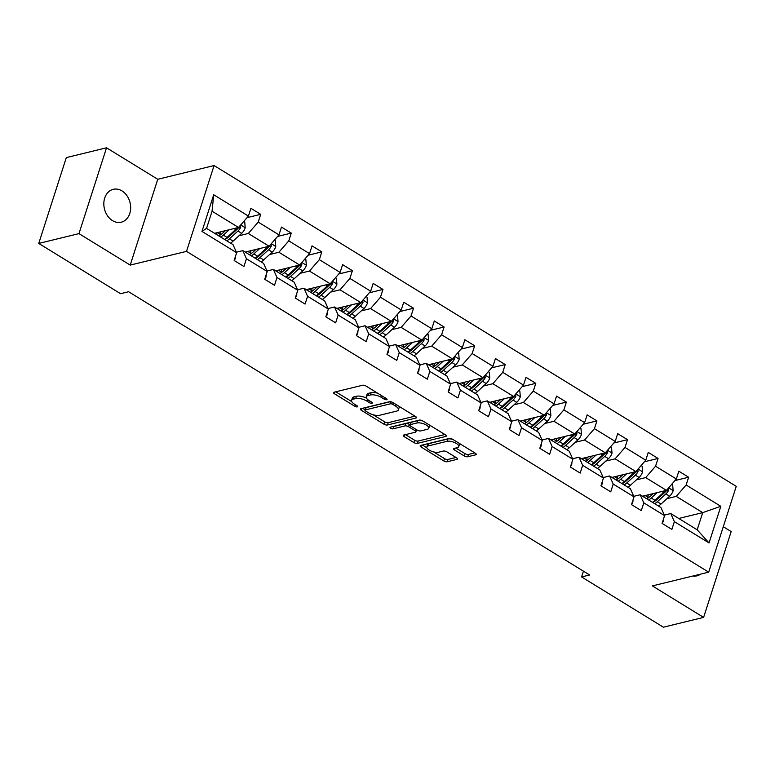 <?xml version="1.0" encoding="UTF-8"?>
<svg xmlns="http://www.w3.org/2000/svg" width="775" height="775" viewBox="0 0 775 775"><rect width="100%" height="100%" fill="white"/><g stroke="black" fill="none" stroke-linecap="round" stroke-linejoin="round"><path stroke-width="1.16" d="M386.706 399.716A1.812 0.707 -162.2 0 0 387.083 399.445A1.812 0.707 -162.2 0 0 386.463 398.621L366.032 386.066A2.596 1.008 -162.2 0 0 362.526 385.272L334.103 392.208A2.596 1.008 -162.2 0 0 333.55 392.596A2.596 1.008 -162.2 0 0 334.442 393.768L354.873 406.323A1.812 0.707 -162.2 0 0 357.323 406.885A1.812 0.707 -162.2 0 0 357.711 406.613A1.812 0.707 -162.2 0 0 357.091 405.78L354.446 404.162A8.302 3.216 -162.2 0 1 351.598 400.394A8.302 3.216 -162.2 0 1 353.342 399.144L355.715 398.573A8.302 3.216 -162.2 0 1 366.924 401.121L369.568 402.738A1.812 0.707 -162.2 0 0 372.019 403.3A1.812 0.707 -162.2 0 0 372.397 403.029A1.812 0.707 -162.2 0 0 371.777 402.206L369.132 400.578A8.302 3.216 -162.2 0 1 366.284 396.81A8.302 3.216 -162.2 0 1 368.028 395.56L370.402 394.988A8.302 3.216 -162.2 0 1 381.61 397.536L384.255 399.164A1.812 0.707 -162.2 0 0 386.706 399.716M122.004 190.921A16.914 13.175 76.3 0 0 113.237 189.333A16.914 13.175 76.3 0 0 103.831 203.341A16.914 13.175 76.3 0 0 112.482 220.604A16.914 13.175 76.3 0 0 121.249 222.193A16.914 13.175 76.3 0 0 130.655 208.184A16.914 13.175 76.3 0 0 122.004 190.921M464.235 455.952A2.596 1.008 -162.2 0 0 467.732 456.746L475.705 454.809A2.596 1.008 -162.2 0 0 476.257 454.412A2.596 1.008 -162.2 0 0 475.366 453.239L452.668 439.299A2.596 1.008 -162.2 0 0 449.171 438.495L420.738 445.431A2.596 1.008 -162.2 0 0 420.195 445.819A2.596 1.008 -162.2 0 0 421.087 447.001L443.775 460.941A2.596 1.008 -162.2 0 0 447.282 461.735L456.911 459.391A2.596 1.008 -162.2 0 0 457.463 459.003A2.596 1.008 -162.2 0 0 456.572 457.822L446.855 451.854A2.596 1.008 -162.2 0 0 443.358 451.06L438.582 452.222A6.936 2.693 -162.2 0 1 430.803 450.934A6.936 2.693 -162.2 0 1 426.831 446.942A6.936 2.693 -162.2 0 1 428.294 445.906L447.001 441.333A6.936 2.693 -162.2 0 1 454.78 442.632A6.936 2.693 -162.2 0 1 458.752 446.623A6.936 2.693 -162.2 0 1 457.298 447.659L454.179 448.425A2.596 1.008 -162.2 0 0 453.627 448.812A2.596 1.008 -162.2 0 0 454.518 449.984L464.235 455.952L464.971 453.637A2.596 1.008 -162.2 0 0 468.478 454.431L474.794 452.891M652.385 585.9L703.623 617.384L663.4 627.198L581.589 576.939L589.639 574.972L128.602 291.729L120.551 293.696L38.75 243.437L78.972 233.624L130.21 265.098L186.523 251.362L708.699 572.163L652.385 585.9M415.894 418.054A2.596 1.008 -162.2 0 0 416.446 417.667A2.596 1.008 -162.2 0 0 415.555 416.495L392.857 402.545A2.596 1.008 -162.2 0 0 389.36 401.75L360.927 408.687A2.596 1.008 -162.2 0 0 360.385 409.074A2.596 1.008 -162.2 0 0 361.276 410.256L383.964 424.196A2.596 1.008 -162.2 0 0 387.471 424.991L415.894 418.054L416.223 417.037M422.762 420.922L445.46 434.862A2.596 1.008 -162.2 0 1 446.352 436.044A2.596 1.008 -162.2 0 1 445.799 436.432L417.376 443.368A2.596 1.008 -162.2 0 1 413.869 442.573L404.162 436.606A2.596 1.008 -162.2 0 1 403.271 435.424A2.596 1.008 -162.2 0 1 403.814 435.037L415.342 432.227A2.596 1.008 -162.2 0 0 415.894 431.83A2.596 1.008 -162.2 0 0 415.003 430.658L408.561 426.696A2.596 1.008 -162.2 0 0 405.054 425.901L393.051 428.827A1.812 0.707 -162.2 0 1 391.017 428.488A1.812 0.707 -162.2 0 1 389.98 427.451A1.812 0.707 -162.2 0 1 390.358 427.18L419.265 420.127A2.596 1.008 -162.2 0 1 422.762 420.922M703.623 617.384L731.174 531.563L723.288 526.719M130.21 265.098L157.761 179.287L106.524 147.802L78.972 233.624M106.524 147.802L66.301 157.616L38.75 243.437M664.34 515.113L670.733 513.544L697.19 529.8L709.048 542.946L674.366 521.643L671.877 529.412L662.073 523.396L664.572 515.627L643.802 502.859L641.303 510.628L631.509 504.612L634.008 496.843L613.238 484.084L610.739 491.854L600.945 485.838L603.434 478.068L582.664 465.3L580.175 473.079L570.381 467.054L572.87 459.284L552.1 446.526L549.611 454.295L539.807 448.279L542.306 440.51L521.536 427.752L519.037 435.521L509.243 429.495L511.742 421.726L490.972 408.968L488.473 416.737L478.679 410.721L481.168 402.952L460.408 390.193L457.909 397.963L448.115 391.937L450.604 384.168L429.834 371.409L427.345 379.178L417.551 373.162L420.04 365.393L399.27 352.635L396.781 360.404L386.977 354.388L389.476 346.619L368.706 333.851L366.207 341.62L356.413 335.604L358.912 327.835L338.142 315.076L335.643 322.846L325.849 316.83L328.338 309.06L307.578 296.292L305.079 304.071L295.285 298.046L297.774 290.276L277.004 277.518L274.515 285.287L264.721 279.271L267.21 271.502L246.44 258.743L243.951 266.513L234.147 260.487L236.646 252.718L201.965 231.415L213.726 194.767L248.407 216.07L250.906 208.301L260.7 214.326L258.211 222.096L278.981 234.854L281.47 227.085L291.264 233.101L288.775 240.87L309.545 253.628L312.034 245.859L321.838 251.885L319.339 259.654L340.109 272.412L342.598 264.643L352.402 270.659L349.903 278.428L370.673 291.187L373.172 283.418L382.966 289.443L380.467 297.213L401.237 309.971L403.736 302.202L413.53 308.218L411.041 315.987L431.811 328.745L434.3 320.976L444.094 326.992L441.605 334.761L462.375 347.529L464.864 339.76L474.668 345.776L472.169 353.545L492.939 366.304L495.438 358.534L505.232 364.55L502.733 372.32L523.503 385.088L526.002 377.309L535.796 383.334L533.307 391.104L554.067 403.862L556.566 396.093L566.36 402.109L563.871 409.878L584.641 422.637L587.13 414.867L596.924 420.893L594.435 428.662L615.205 441.421L617.694 433.651L627.498 439.667L624.999 447.437L645.769 460.195L648.268 452.426L658.062 458.451L655.563 466.221L676.333 478.979L678.832 471.21L688.626 477.226L686.137 484.995L720.818 506.298L709.048 542.946M670.733 513.544L674.366 521.643M186.523 251.362L214.084 165.55L736.25 486.351L708.699 572.163M636.372 479.88L645.682 477.603L666.452 490.362L642.504 496.203M623.381 483.048L622.209 483.329M666.452 490.362L676.333 478.979M645.682 477.603L655.563 466.221M633.776 496.329L640.169 494.77L660.939 507.528L664.572 515.627M640.169 494.77L643.802 502.859M605.798 461.096L615.118 458.829L635.887 471.588L611.94 477.429M592.817 464.264L591.635 464.554M635.887 471.588L645.769 460.195M615.118 458.829L624.999 447.437M603.212 477.555L609.605 475.995L630.375 488.754L634.008 496.843M609.605 475.995L613.238 484.084M575.234 442.322L584.553 440.045L605.314 452.813L581.376 458.645M562.253 445.489L561.071 445.78M605.314 452.813L615.205 441.421M584.553 440.045L594.435 428.662M572.638 458.771L579.041 457.211L599.811 469.97L603.434 478.068M579.041 457.211L582.664 465.3M544.67 423.537L553.98 421.271L574.75 434.029L550.812 439.871M531.679 426.705L530.507 426.996M574.75 434.029L584.641 422.637M553.98 421.271L563.871 409.878M542.074 439.997L548.467 438.437L569.238 451.195L572.87 459.284M548.467 438.437L552.1 446.526M514.106 404.763L523.416 402.496L544.186 415.255L520.248 421.087M501.115 407.931L499.943 408.222M544.186 415.255L554.067 403.862M523.416 402.496L533.307 391.104M511.51 421.213L517.903 419.653L538.673 432.411L542.306 440.51M517.903 419.653L521.536 427.752M483.542 385.989L492.852 383.712L513.622 396.471L489.674 402.312M470.551 389.157L469.369 389.438M513.622 396.471L523.503 385.088M492.852 383.712L502.733 372.32M480.946 402.438L487.339 400.878L508.109 413.637L511.742 421.726M487.339 400.878L490.972 408.968M452.968 367.205L462.287 364.938L483.058 377.696L459.11 383.538M439.987 370.373L438.805 370.663M483.058 377.696L492.939 366.304M462.287 364.938L472.169 353.545M450.372 383.654L456.775 382.094L477.545 394.853L481.168 402.952M456.775 382.094L460.408 390.193M422.404 348.43L431.714 346.154L452.484 358.912L428.546 364.754M409.423 351.598L408.241 351.879M452.484 358.912L462.375 347.529M431.714 346.154L441.605 334.761M419.808 364.88L426.211 363.32L446.981 376.078L450.604 384.168M426.211 363.32L429.834 371.409M391.84 329.646L401.15 327.379L421.92 340.138L397.982 345.979M378.849 332.814L377.677 333.105M421.92 340.138L431.811 328.745M401.15 327.379L411.041 315.987M389.244 346.096L395.637 344.536L416.407 357.304L420.04 365.393M395.637 344.536L399.27 352.635M361.276 310.872L370.586 308.595L391.356 321.354L367.418 327.195M348.285 314.04L347.113 314.321M391.356 321.354L401.237 309.971M370.586 308.595L380.467 297.213M358.68 327.321L365.073 325.762L385.843 338.52L389.476 346.619M365.073 325.762L368.706 333.851M330.712 292.088L340.022 289.821L360.792 302.579L336.844 308.421M317.721 295.256L316.539 295.546M360.792 302.579L370.673 291.187M340.022 289.821L349.903 278.428M328.116 308.547L334.509 306.987L355.279 319.746L358.912 327.835M334.509 306.987L338.142 315.076M300.138 273.313L309.457 271.037L330.228 283.805L306.28 289.637M287.157 276.481L285.975 276.772M330.228 283.805L340.109 272.412M309.457 271.037L319.339 259.654M297.542 289.763L303.945 288.203L324.715 300.962L328.338 309.06M303.945 288.203L307.578 296.292M269.574 254.529L278.884 252.262L299.654 265.021L275.716 270.863M256.593 257.697L255.411 257.988M299.654 265.021L309.545 253.628M278.884 252.262L288.775 240.87M266.978 270.988L273.381 269.429L294.151 282.187L297.774 290.276M273.381 269.429L277.004 277.518M239.01 235.755L248.32 233.478L269.09 246.247L245.152 252.078M226.019 238.923L224.847 239.213M269.09 246.247L278.981 234.854M248.32 233.478L258.211 222.096M236.414 252.204L242.807 250.645L263.577 263.403L267.21 271.502M242.807 250.645L246.44 258.743M213.726 194.767L212.069 211.217L238.526 227.463L214.588 233.304M238.526 227.463L248.407 216.07M157.761 179.287L214.084 165.55M583.439 571.165L581.589 576.939M697.19 529.8L702.702 512.633L676.246 496.387L666.936 498.654M678.755 518.475L702.702 512.633L720.818 506.298M212.069 211.217L206.567 228.373L233.013 244.629L236.646 252.718M653.945 501.822L652.773 502.113M206.567 228.373L201.965 231.415M676.246 496.387L686.137 484.995M247.041 217.659L260.7 214.326M277.605 236.433L291.264 233.101M308.169 255.217L321.838 251.885M338.733 273.992L352.402 270.659M369.297 292.776L382.966 289.443M399.871 311.55L413.53 308.218M430.435 330.324L444.094 326.992M460.999 349.108L474.668 345.776M491.563 367.883L505.232 364.55M522.127 386.667L535.796 383.334M552.701 405.441L566.36 402.109M583.265 424.225L596.924 420.893M613.829 443L627.498 439.667M644.393 461.784L658.062 458.451M674.967 480.558L688.626 477.226M692.85 576.028A16.914 13.175 76.3 0 0 696.909 575.854A16.914 13.175 76.3 0 0 700.59 574.139M377.609 393.187A8.302 3.216 -162.2 0 0 371.147 392.663L370.402 394.988M366.284 396.81L367.03 394.485A8.302 3.216 -162.2 0 1 368.774 393.245L371.147 392.663M366.498 398.147A8.302 3.216 -162.2 0 0 356.452 396.248L355.715 398.573M351.598 400.394L352.334 398.069A8.302 3.216 -162.2 0 1 354.088 396.829L356.452 396.248M335.749 391.801L351.753 401.624M373.124 414.761L384.71 421.881A2.596 1.008 -162.2 0 0 388.217 422.675L414.983 416.146M362.584 408.28L365.093 409.82M392.76 404.385A1.812 0.707 -162.2 0 0 390.309 403.833L365.354 409.917A1.812 0.707 -162.2 0 0 364.977 410.188A1.812 0.707 -162.2 0 0 365.597 411.012L368.387 412.726A8.302 3.216 -162.2 0 0 379.595 415.274L396.655 411.118A8.302 3.216 -162.2 0 0 398.398 409.868A8.302 3.216 -162.2 0 0 395.55 406.1L392.76 404.385L393.274 402.806M364.977 410.188L365.722 407.873A1.812 0.707 -162.2 0 1 366.1 407.602L390.261 401.702M398.398 409.868L399.144 407.553A8.302 3.216 -162.2 0 0 398.989 406.313M444.889 434.513L418.122 441.043L417.376 443.368M405.47 434.63L414.615 440.248A2.596 1.008 -162.2 0 0 418.122 441.043M409.946 424.778L409.307 424.38A2.596 1.008 -162.2 0 0 405.8 423.586L393.797 426.512L393.051 428.827M393.012 426.531A1.812 0.707 -162.2 0 0 393.797 426.512M427.306 429.302A6.936 2.693 -162.2 0 0 428.769 428.265A6.936 2.693 -162.2 0 0 424.787 424.274A6.936 2.693 -162.2 0 0 417.018 422.985L410.421 424.593A2.596 1.008 -162.2 0 0 409.878 424.981A2.596 1.008 -162.2 0 0 410.769 426.163L417.212 430.115A2.596 1.008 -162.2 0 0 420.718 430.91L427.306 429.302M428.769 428.265L429.515 425.95A6.936 2.693 -162.2 0 0 429.427 425.02M422.947 421.028A6.936 2.693 -162.2 0 0 417.764 420.66L417.018 422.985M409.878 424.981L410.624 422.666A2.596 1.008 -162.2 0 1 411.167 422.268L417.764 420.66M455.826 448.018L464.971 453.637M458.752 446.623L459.498 444.298A6.936 2.693 -162.2 0 0 459.449 443.465M452.736 439.338A6.936 2.693 -162.2 0 0 447.747 439.018L447.001 441.333M426.831 446.942L427.577 444.627A6.936 2.693 -162.2 0 1 429.03 443.581L447.747 439.018M433.593 451.912L444.521 458.626A2.596 1.008 -162.2 0 0 448.028 459.42L456 457.473M422.394 445.034L426.88 447.785M225.399 230.669L222.968 232.878A16.779 8.263 121.6 0 1 218.744 235.862M229.216 229.739L223.307 235.125A20.218 9.959 121.6 0 1 220.827 237.14M243.786 221.398L244.745 221.989L245.21 227.831A7.004 3.449 121.6 0 1 241.674 233.323L233.11 241.141A20.218 9.959 121.6 0 1 230.621 243.156M219.906 235.213A16.779 8.263 121.6 0 1 220.003 234.312L220.333 231.899M237.208 227.782A7.004 3.449 121.6 0 1 235.6 229.594L227.036 237.412A20.218 9.959 121.6 0 1 224.547 239.427M226.901 240.87A20.218 9.959 -58.4 0 0 229.381 238.855L237.954 231.037A7.004 3.449 -58.4 0 0 240.734 227.327L240.386 225.322M240.734 227.327L238.419 227.898A3.565 1.753 121.6 0 1 237.615 228.79L229.042 236.617A16.779 8.263 121.6 0 1 224.818 239.591M216.138 234.263A16.779 8.263 121.6 0 1 216.186 232.917M234.389 259.751L235.232 258.908A7.004 3.449 -58.4 0 0 235.6 255.973M255.963 249.443L253.541 251.662A16.779 8.263 121.6 0 1 249.308 254.636M259.78 248.513L253.871 253.9A20.218 9.959 121.6 0 1 251.391 255.915M274.36 240.182L275.309 240.763L275.784 246.605A7.004 3.449 121.6 0 1 272.238 252.098L263.674 259.916A20.218 9.959 121.6 0 1 261.185 261.94M250.47 253.997A16.779 8.263 121.6 0 1 250.567 253.086L250.897 250.683M267.772 246.566A7.004 3.449 121.6 0 1 266.164 248.368L257.6 256.186A20.218 9.959 121.6 0 1 255.111 258.201M257.465 259.644A20.218 9.959 -58.4 0 0 259.945 257.629L268.518 249.812A7.004 3.449 -58.4 0 0 271.298 246.111L270.959 244.096M271.298 246.111L268.983 246.673A3.565 1.753 121.6 0 1 268.179 247.574L259.615 255.392A16.779 8.263 121.6 0 1 255.382 258.366M246.702 253.037A16.779 8.263 121.6 0 1 246.75 251.691M286.527 268.228L284.105 270.436A16.779 8.263 121.6 0 1 279.872 273.42M290.344 267.298L284.444 272.684A20.218 9.959 121.6 0 1 281.955 274.699M304.924 258.957L305.873 259.548L306.348 265.389A7.004 3.449 121.6 0 1 302.812 270.882L294.238 278.7A20.218 9.959 121.6 0 1 291.749 280.715M281.044 272.771A16.779 8.263 121.6 0 1 281.141 271.87L281.461 269.458M298.336 265.341A7.004 3.449 121.6 0 1 296.738 267.142L288.164 274.97A20.218 9.959 121.6 0 1 285.675 276.985M288.029 278.428A20.218 9.959 -58.4 0 0 290.518 276.413L299.082 268.596A7.004 3.449 -58.4 0 0 301.863 264.885L301.523 262.87M301.863 264.885L299.547 265.447A3.565 1.753 121.6 0 1 298.743 266.348L290.179 274.166A16.779 8.263 121.6 0 1 285.946 277.15M277.266 271.812A16.779 8.263 121.6 0 1 277.314 270.475M264.953 278.535L265.796 277.683A7.004 3.449 -58.4 0 0 266.164 274.747M295.517 297.309L296.37 296.467A7.004 3.449 -58.4 0 0 296.738 293.531M317.101 287.002L314.669 289.22A16.779 8.263 121.6 0 1 310.446 292.194M320.908 286.072L315.008 291.458A20.218 9.959 121.6 0 1 312.519 293.473M335.488 277.731L336.447 278.322L336.912 284.163A7.004 3.449 121.6 0 1 333.376 289.656L324.802 297.474A20.218 9.959 121.6 0 1 322.323 299.489M311.608 291.555A16.779 8.263 121.6 0 1 311.705 290.644L312.025 288.242M328.91 284.125A7.004 3.449 121.6 0 1 327.302 285.927L318.728 293.744A20.218 9.959 121.6 0 1 316.248 295.759M318.593 297.203A20.218 9.959 -58.4 0 0 321.082 295.188L329.656 287.37A7.004 3.449 -58.4 0 0 332.436 283.669L332.088 281.654M332.436 283.669L330.121 284.231A3.565 1.753 121.6 0 1 329.317 285.132L320.743 292.95A16.779 8.263 121.6 0 1 316.52 295.924M307.84 290.596A16.779 8.263 121.6 0 1 307.888 289.249M326.081 316.093L326.934 315.241A7.004 3.449 -58.4 0 0 327.302 312.306M347.665 305.776L345.233 307.995A16.779 8.263 121.6 0 1 341.01 310.978M351.472 304.846L345.573 310.242A20.218 9.959 121.6 0 1 343.093 312.257M366.052 296.515L367.011 297.096L367.476 302.948A7.004 3.449 121.6 0 1 363.94 308.44L355.367 316.258A20.218 9.959 121.6 0 1 352.887 318.273M342.172 310.329A16.779 8.263 121.6 0 1 342.269 309.419L342.589 307.016M359.474 302.899A7.004 3.449 121.6 0 1 357.866 304.701L349.293 312.528A20.218 9.959 121.6 0 1 346.812 314.543M349.167 315.987A20.218 9.959 -58.4 0 0 351.647 313.972L360.22 306.144A7.004 3.449 -58.4 0 0 363 302.444L362.652 300.429M363 302.444L360.685 303.006A3.565 1.753 121.6 0 1 359.881 303.907L351.308 311.724A16.779 8.263 121.6 0 1 347.084 314.708M338.404 309.37A16.779 8.263 121.6 0 1 338.452 308.024M356.655 334.868L357.498 334.025A7.004 3.449 -58.4 0 0 357.866 331.08M378.229 324.56L375.798 326.779A16.779 8.263 121.6 0 1 371.574 329.753M382.046 323.63L376.137 329.017A20.218 9.959 121.6 0 1 373.657 331.032M396.616 315.289L397.575 315.88L398.04 321.722A7.004 3.449 121.6 0 1 394.504 327.215L385.94 335.032A20.218 9.959 121.6 0 1 383.451 337.048M372.736 329.113A16.779 8.263 121.6 0 1 372.833 328.203L373.162 325.8M390.038 321.683A7.004 3.449 121.6 0 1 388.43 323.485L379.866 331.303A20.218 9.959 121.6 0 1 377.377 333.318M379.731 334.761A20.218 9.959 -58.4 0 0 382.211 332.746L390.784 324.928A7.004 3.449 -58.4 0 0 393.564 321.218L393.216 319.213M393.564 321.218L391.249 321.79A3.565 1.753 121.6 0 1 390.445 322.691L381.872 330.508A16.779 8.263 121.6 0 1 377.648 333.483M368.968 328.154A16.779 8.263 121.6 0 1 369.016 326.808M387.219 353.642L388.062 352.799A7.004 3.449 -58.4 0 0 388.43 349.864M408.793 343.335L406.371 345.553A16.779 8.263 121.6 0 1 402.138 348.537M412.61 342.405L406.701 347.791A20.218 9.959 121.6 0 1 404.221 349.806M427.19 334.073L428.139 334.655L428.614 340.496A7.004 3.449 121.6 0 1 425.068 345.989L416.504 353.817A20.218 9.959 121.6 0 1 414.015 355.832M403.3 347.888A16.779 8.263 121.6 0 1 403.397 346.977L403.727 344.575M420.602 340.457A7.004 3.449 121.6 0 1 418.994 342.259L410.43 350.087A20.218 9.959 121.6 0 1 407.941 352.102M410.295 353.545A20.218 9.959 -58.4 0 0 412.775 351.53L421.348 343.703A7.004 3.449 -58.4 0 0 424.128 340.002L423.789 337.987M424.128 340.002L421.813 340.564A3.565 1.753 121.6 0 1 421.009 341.465L412.445 349.283A16.779 8.263 121.6 0 1 408.212 352.267M399.532 346.929A16.779 8.263 121.6 0 1 399.58 345.582M417.783 372.426L418.636 371.583A7.004 3.449 -58.4 0 0 418.994 368.638M439.357 362.119L436.935 364.337A16.779 8.263 121.6 0 1 432.702 367.311M443.174 361.189L437.274 366.575A20.218 9.959 121.6 0 1 434.785 368.59M457.754 352.848L458.703 353.439L459.178 359.28A7.004 3.449 121.6 0 1 455.642 364.773L447.068 372.591A20.218 9.959 121.6 0 1 444.579 374.606M433.874 366.662A16.779 8.263 121.6 0 1 433.971 365.761L434.291 363.359M451.166 359.242A7.004 3.449 121.6 0 1 449.568 361.043L440.994 368.861A20.218 9.959 121.6 0 1 438.505 370.876M440.859 372.32A20.218 9.959 -58.4 0 0 443.348 370.305L451.912 362.487A7.004 3.449 -58.4 0 0 454.692 358.777L454.353 356.771M454.692 358.777L452.377 359.348A3.565 1.753 121.6 0 1 451.583 360.239L443.009 368.067A16.779 8.263 121.6 0 1 438.776 371.041M430.096 365.713A16.779 8.263 121.6 0 1 430.144 364.366M448.347 391.201L449.2 390.358A7.004 3.449 -58.4 0 0 449.568 387.423M469.931 380.893L467.499 383.112A16.779 8.263 121.6 0 1 463.276 386.086M473.738 379.963L467.838 385.349A20.218 9.959 121.6 0 1 465.349 387.364M488.318 371.632L489.277 372.213L489.742 378.055A7.004 3.449 121.6 0 1 486.206 383.548L477.632 391.375A20.218 9.959 121.6 0 1 475.153 393.39M464.438 385.446A16.779 8.263 121.6 0 1 464.535 384.536L464.855 382.133M481.74 378.016A7.004 3.449 121.6 0 1 480.132 379.818L471.558 387.636A20.218 9.959 121.6 0 1 469.078 389.651M471.423 391.104A20.218 9.959 -58.4 0 0 473.912 389.089L482.486 381.261A7.004 3.449 -58.4 0 0 485.266 377.561L484.918 375.546M485.266 377.561L482.951 378.123A3.565 1.753 121.6 0 1 482.147 379.023L473.573 386.841A16.779 8.263 121.6 0 1 469.35 389.825M460.67 384.487A16.779 8.263 121.6 0 1 460.718 383.141M478.911 409.985L479.764 409.142A7.004 3.449 -58.4 0 0 480.132 406.197M500.495 399.677L498.063 401.886A16.779 8.263 121.6 0 1 493.84 404.87M504.302 398.747L498.403 404.133A20.218 9.959 121.6 0 1 495.923 406.148M518.882 390.406L519.841 390.997L520.306 396.839A7.004 3.449 121.6 0 1 516.77 402.332L508.197 410.149A20.218 9.959 121.6 0 1 505.717 412.164M495.002 404.221A16.779 8.263 121.6 0 1 495.099 403.32L495.419 400.907M512.304 396.79A7.004 3.449 121.6 0 1 510.696 398.602L502.123 406.42A20.218 9.959 121.6 0 1 499.642 408.435M501.997 409.878A20.218 9.959 -58.4 0 0 504.477 407.863L513.05 400.045A7.004 3.449 -58.4 0 0 515.83 396.335L515.482 394.33M515.83 396.335L513.515 396.907A3.565 1.753 121.6 0 1 512.711 397.798L504.137 405.625A16.779 8.263 121.6 0 1 499.914 408.599M491.234 403.271A16.779 8.263 121.6 0 1 491.282 401.925M531.059 418.452L528.627 420.67A16.779 8.263 121.6 0 1 524.404 423.644M534.876 417.522L528.967 422.908A20.218 9.959 121.6 0 1 526.487 424.923M549.446 409.19L550.405 409.772L550.87 415.613A7.004 3.449 121.6 0 1 547.334 421.106L538.77 428.933A20.218 9.959 121.6 0 1 536.281 430.948M525.566 423.005A16.779 8.263 121.6 0 1 525.663 422.094L525.993 419.692M542.868 415.574A7.004 3.449 121.6 0 1 541.26 417.376L532.696 425.194A20.218 9.959 121.6 0 1 530.207 427.209M532.561 428.653A20.218 9.959 -58.4 0 0 535.041 426.637L543.614 418.82A7.004 3.449 -58.4 0 0 546.394 415.119L546.046 413.104M546.394 415.119L544.079 415.681A3.565 1.753 121.6 0 1 543.275 416.582L534.702 424.4A16.779 8.263 121.6 0 1 530.478 427.383M521.798 422.046A16.779 8.263 121.6 0 1 521.846 420.699M561.623 437.236L559.201 439.444A16.779 8.263 121.6 0 1 554.968 442.428M565.44 436.306L559.54 441.692A20.218 9.959 121.6 0 1 557.051 443.707M580.02 427.965L580.969 428.556L581.444 434.397A7.004 3.449 121.6 0 1 577.908 439.89L569.334 447.708A20.218 9.959 121.6 0 1 566.845 449.723M556.13 441.779A16.779 8.263 121.6 0 1 556.237 440.878L556.557 438.466M573.432 434.349A7.004 3.449 121.6 0 1 571.834 436.151L563.26 443.978A20.218 9.959 121.6 0 1 560.771 445.993M563.125 447.437A20.218 9.959 -58.4 0 0 565.614 445.422L574.178 437.604A7.004 3.449 -58.4 0 0 576.958 433.893L576.619 431.878M576.958 433.893L574.643 434.455A3.565 1.753 121.6 0 1 573.839 435.356L565.275 443.184A16.779 8.263 121.6 0 1 561.042 446.158M552.362 440.82A16.779 8.263 121.6 0 1 552.41 439.483M592.187 456.01L589.765 458.228A16.779 8.263 121.6 0 1 585.532 461.202M596.004 455.08L590.104 460.466A20.218 9.959 121.6 0 1 587.615 462.481M610.584 446.739L611.533 447.33L612.008 453.172A7.004 3.449 121.6 0 1 608.472 458.664L599.898 466.482A20.218 9.959 121.6 0 1 597.409 468.497M586.704 460.563A16.779 8.263 121.6 0 1 586.801 459.653L587.121 457.25M603.996 453.133A7.004 3.449 121.6 0 1 602.398 454.935L593.824 462.752A20.218 9.959 121.6 0 1 591.335 464.767M593.689 466.211A20.218 9.959 -58.4 0 0 596.178 464.196L604.742 456.378A7.004 3.449 -58.4 0 0 607.523 452.677L607.183 450.662M607.523 452.677L605.207 453.239A3.565 1.753 121.6 0 1 604.413 454.14L595.839 461.958A16.779 8.263 121.6 0 1 591.606 464.932M582.926 459.604A16.779 8.263 121.6 0 1 582.974 458.257M622.761 474.794L620.329 477.003A16.779 8.263 121.6 0 1 616.106 479.987M626.568 473.854L620.668 479.25A20.218 9.959 121.6 0 1 618.179 481.265M641.148 465.523L642.107 466.104L642.572 471.956A7.004 3.449 121.6 0 1 639.036 477.448L630.462 485.266A20.218 9.959 121.6 0 1 627.982 487.281M617.268 479.338A16.779 8.263 121.6 0 1 617.365 478.427L617.685 476.024M634.57 471.907A7.004 3.449 121.6 0 1 632.962 473.709L624.388 481.537A20.218 9.959 121.6 0 1 621.908 483.552M624.253 484.995A20.218 9.959 -58.4 0 0 626.743 482.98L635.316 475.153A7.004 3.449 -58.4 0 0 638.096 471.452L637.748 469.437M638.096 471.452L635.781 472.014A3.565 1.753 121.6 0 1 634.977 472.915L626.403 480.733A16.779 8.263 121.6 0 1 622.18 483.716M613.5 478.378A16.779 8.263 121.6 0 1 613.548 477.032M653.325 493.568L650.893 495.787A16.779 8.263 121.6 0 1 646.67 498.761M657.142 492.638L651.232 498.025A20.218 9.959 121.6 0 1 648.752 500.04M671.712 484.298L672.671 484.888L673.136 490.73A7.004 3.449 121.6 0 1 669.6 496.223L661.027 504.041A20.218 9.959 121.6 0 1 658.547 506.056M647.832 498.122A16.779 8.263 121.6 0 1 647.929 497.211L648.249 494.808M665.134 490.691A7.004 3.449 121.6 0 1 663.526 492.493L654.952 500.311A20.218 9.959 121.6 0 1 652.472 502.326M654.827 503.769A20.218 9.959 -58.4 0 0 657.307 501.754L665.88 493.937A7.004 3.449 -58.4 0 0 668.66 490.226L668.312 488.221M668.66 490.226L666.345 490.798A3.565 1.753 121.6 0 1 665.541 491.699L656.967 499.517A16.779 8.263 121.6 0 1 652.744 502.491M644.064 497.163A16.779 8.263 121.6 0 1 644.112 495.816M509.485 428.759L510.328 427.916A7.004 3.449 -58.4 0 0 510.696 424.981M540.049 447.543L540.892 446.691A7.004 3.449 -58.4 0 0 541.26 443.755M570.613 466.317L571.466 465.475A7.004 3.449 -58.4 0 0 571.824 462.539M601.177 485.102L602.03 484.249A7.004 3.449 -58.4 0 0 602.398 481.314M631.741 503.876L632.594 503.033A7.004 3.449 -58.4 0 0 632.962 500.088M662.315 522.65L663.158 521.808A7.004 3.449 -58.4 0 0 663.526 518.872M382.114 395.948L381.61 397.536M368.774 393.245L368.028 395.56M370.072 401.159L369.568 402.738M367.486 399.358L366.924 401.121M354.088 396.829L353.342 399.144M355.386 404.744L354.873 406.323M335.013 391.976L334.442 393.768M384.758 397.575L384.255 399.164M388.217 422.675L387.471 424.991M384.71 421.881L383.964 424.196M361.847 408.464L361.276 410.256M390.958 401.808L390.309 403.833M366.1 407.602L365.354 409.917M396.064 404.511L395.55 406.1M446.129 435.405L445.799 436.432M414.615 440.248L413.869 442.573M404.734 434.814L404.162 436.606M415.507 429.069L415.003 430.658M409.307 424.38L408.561 426.696M405.8 423.586L405.054 425.901M411.167 422.268L410.421 424.593M455.09 448.192L454.518 449.984M429.03 443.581L428.294 445.906M457.24 458.364L456.911 459.391M448.028 459.42L447.282 461.735M444.521 458.626L443.775 460.941M421.658 445.208L421.087 447.001M476.034 453.782L475.705 454.809M468.478 454.431L467.732 456.746M245.2 227.685L240.725 224.934M227.036 237.412L223.307 235.125M217.291 232.645L220.003 234.312M233.11 241.141L229.381 238.855M235.6 229.594L233.953 228.577M241.674 233.323L237.954 231.037M275.764 246.46L271.289 243.708M257.6 256.186L253.871 253.9M247.864 251.42L250.567 253.086M263.674 259.916L259.945 257.629M266.164 248.368L264.527 247.361M272.238 252.098L268.518 249.812M306.338 265.244L301.853 262.493M288.164 274.97L284.444 272.684M278.428 270.204L281.141 271.87M294.238 278.7L290.518 276.413M296.738 267.142L295.091 266.135M302.812 270.882L299.082 268.596M336.902 284.018L332.427 281.267M318.728 293.744L315.008 291.458M308.993 288.978L311.705 290.644M324.802 297.474L321.082 295.188M327.302 285.927L325.655 284.919M333.376 289.656L329.656 287.37M367.466 302.793L362.991 300.041M349.293 312.528L345.573 310.242M339.557 307.762L342.269 309.419M355.367 316.258L351.647 313.972M357.866 304.701L356.219 303.693M363.94 308.44L360.22 306.144M398.03 321.577L393.555 318.825M379.866 331.303L376.137 329.017M370.121 326.537L372.833 328.203M385.94 335.032L382.211 332.746M388.43 323.485L386.783 322.468M394.504 327.215L390.784 324.928M428.594 340.351L424.119 337.6M410.43 350.087L406.701 347.791M400.694 345.311L403.397 346.977M416.504 353.817L412.775 351.53M418.994 342.259L417.357 341.252M425.068 345.989L421.348 343.703M459.168 359.135L454.683 356.384M440.994 368.861L437.274 366.575M431.258 364.095L433.971 365.761M447.068 372.591L443.348 370.305M449.568 361.043L447.921 360.026M455.642 364.773L451.912 362.487M489.732 377.909L485.257 375.158M471.558 387.636L467.838 385.349M461.823 382.869L464.535 384.536M477.632 391.375L473.912 389.089M480.132 379.818L478.485 378.81M486.206 383.548L482.486 381.261M520.296 396.693L515.821 393.942M502.123 406.42L498.403 404.133M492.387 401.653L495.099 403.32M508.197 410.149L504.477 407.863M510.696 398.602L509.049 397.585M516.77 402.332L513.05 400.045M550.86 415.468L546.385 412.717M532.696 425.194L528.967 422.908M522.96 420.428L525.663 422.094M538.77 428.933L535.041 426.637M541.26 417.376L539.623 416.369M547.334 421.106L543.614 418.82M581.424 434.252L576.949 431.501M563.26 443.978L559.54 441.692M553.524 439.212L556.237 440.878M569.334 447.708L565.614 445.422M571.834 436.151L570.187 435.143M577.908 439.89L574.178 437.604M611.998 453.026L607.513 450.275M593.824 462.752L590.104 460.466M584.088 457.986L586.801 459.653M599.898 466.482L596.178 464.196M602.398 454.935L600.751 453.927M608.472 458.664L604.742 456.378M642.562 471.801L638.087 469.049M624.388 481.537L620.668 479.25M614.653 476.77L617.365 478.427M630.462 485.266L626.743 482.98M632.962 473.709L631.315 472.702M639.036 477.448L635.316 475.153M673.126 490.585L668.651 487.833M654.952 500.311L651.232 498.025M645.217 495.545L647.929 497.211M661.027 504.041L657.307 501.754M663.526 492.493L661.879 491.476M669.6 496.223L665.88 493.937M416.572 429.718L415.894 431.83"/></g></svg>
